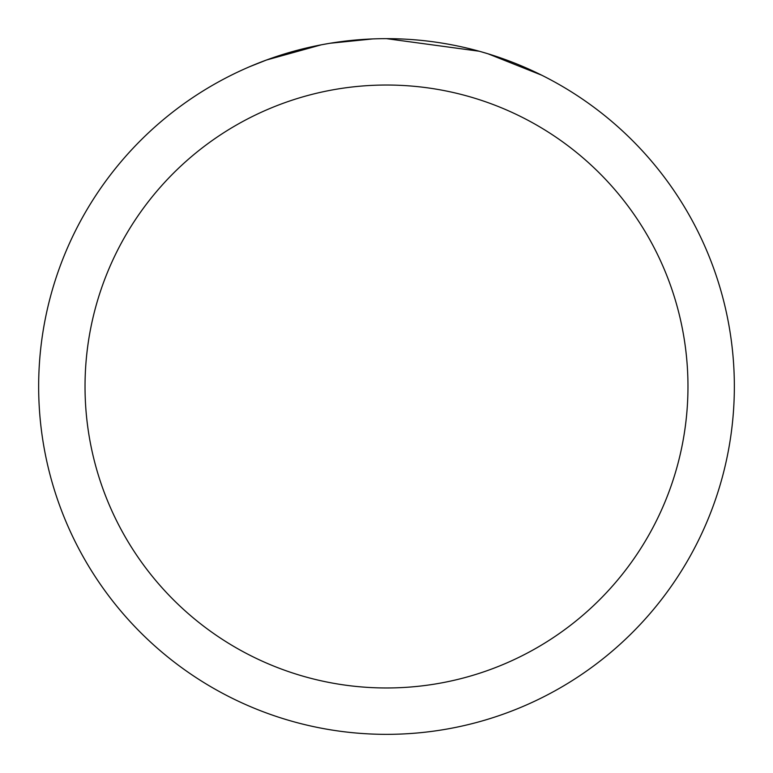 <?xml version="1.0" encoding="UTF-8"?>
<svg xmlns="http://www.w3.org/2000/svg" width="773" height="773" viewBox="0 0 773 773"><rect width="100%" height="100%" fill="white"/><g stroke="black" fill="none" stroke-linecap="round" stroke-linejoin="round"><path stroke-width="1.16" d="M396.665 38.805L404.163 39.094M450.707 44.631L452.949 45.056M386.5 38.65A347.85 347.85 0 0 1 734.35 386.5A347.85 347.85 0 0 1 386.5 734.35A347.85 347.85 0 0 1 38.65 386.5A347.85 347.85 0 0 1 386.5 38.65L479.192 51.231M481.647 51.917L488.005 53.791L541.515 75.116M386.5 85.03A301.47 301.47 0 0 1 687.97 386.5A301.47 301.47 0 0 1 386.5 687.97A301.47 301.47 0 0 1 85.03 386.5A301.47 301.47 0 0 1 386.5 85.03M327.665 43.665L321.297 44.815L266.482 60.014L249.602 66.72M348.208 40.766L351 40.467M277.227 56.255L303.837 48.612M307.741 47.684L321.297 44.815M334.516 42.563L344.623 41.182M346.217 40.988L349.116 40.669M354.16 40.157L363.445 39.413M372.77 38.921L330.11 43.249"/></g></svg>
